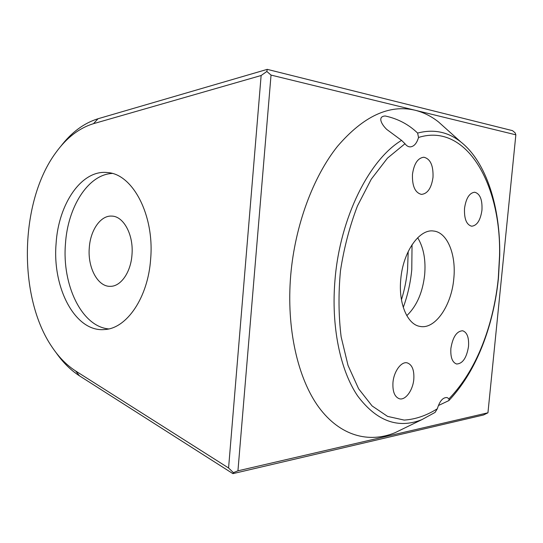 <?xml version="1.0" encoding="UTF-8"?>
<svg xmlns="http://www.w3.org/2000/svg" width="543" height="543" viewBox="0 0 543 543"><rect width="100%" height="100%" fill="white"/><g stroke="black" fill="none" stroke-linecap="round" stroke-linejoin="round"><path stroke-width="0.81" d="M498.284 278.416L499.546 255.801C501.379 185.401 466.899 122.277 418.538 137.46L417.615 133.069C433.647 128.888 448.043 131.84 460.797 141.933C486.447 162.065 500.375 207.222 499.736 255.061L498.447 278.199C496.96 292.949 494.293 307.379 490.444 321.49C481.41 354.253 467.55 380.616 448.878 400.578L449.034 398.752C467.659 379.299 481.471 353.283 490.458 320.723C494.225 306.931 496.831 292.826 498.284 278.416M417.655 237.78L418.415 238.995C423.784 248.585 425.868 260.511 424.66 274.772C422.739 291.876 417.133 305.166 407.834 314.628L406.768 315.592M400.782 279.156C402.981 251.986 419.291 228.847 433.368 231.006C447.296 232.031 456.385 254.647 453.785 278.749C451.552 305.512 435.201 329.662 420.024 326.418C407.44 324.653 398.29 303.361 400.782 279.156M408.2 251.531L407.583 269.056C406.578 279.597 404.535 289.84 401.447 299.777M412.042 244.703L411.777 269.62C410.515 282.774 407.678 295.365 403.266 307.392M433.002 177.357C433.436 165.52 430.375 158.814 423.832 157.226C417.818 157.959 414.031 163.66 412.47 174.317C412.096 186.1 415.096 192.792 421.456 194.394C427.599 193.749 431.447 188.068 433.002 177.357M413.807 379.231C414.329 370.095 412.137 364.645 407.216 362.867C401.331 361.217 393.831 371.364 392.969 382.489C392.48 391.537 394.625 396.96 399.39 398.766C405.451 400.591 412.945 390.254 413.807 379.231M481.953 210.168C482.455 199.675 480.039 193.695 474.711 192.229C469.43 192.853 466.037 198.222 464.53 208.329C464.075 218.781 466.451 224.748 471.65 226.221C477.019 225.65 480.46 220.295 481.953 210.168M468.528 346.386C469.057 337.515 467.102 332.309 462.67 330.768C456.697 331.108 452.767 337.006 450.88 348.45C450.385 357.267 452.299 362.452 456.615 364.007C462.69 363.708 466.661 357.837 468.528 346.386M418.538 137.46C416.739 143.495 413.929 146.637 410.108 146.888C408.193 146.814 406.49 145.762 404.997 143.725L387.478 158.128L371.283 179.163L357.45 205.953C349.685 226.234 344.024 247.805 340.481 270.665C338.323 293.641 338.54 315.707 341.14 336.864L348.029 365.419L358.618 388.788L372.104 405.947L387.587 416.4L404.168 420.085C415.483 419.352 426.54 415.571 437.346 408.736L435.079 412.402L421.952 419.603C398.06 429.099 376.611 421.198 357.613 395.895C340.142 370.156 330.938 326.004 335.045 279.373C340.135 217.397 369.423 159.499 401.562 140.386L386.779 129.451C381.519 124.476 377.175 116.365 385.252 115.992C397.897 118.741 408.682 124.435 417.615 133.069M437.346 408.736C439.687 401.026 442.918 397.3 447.052 397.564L449.034 398.752M448.878 400.578L438.608 405.445M445.64 128.338L438.506 121.937C431.312 116.243 423.506 112.34 415.069 110.229L271.032 75.083L237.943 470.822L487.947 412.802L515.85 134.82L415.069 110.229C389.229 104.154 363.355 116.209 337.441 146.393C313.141 176.835 295.039 225.386 290.729 275.084C286.188 328.372 297.795 378.641 318.904 407.393C340.156 436.083 368.894 443.421 395.032 432.703L403.619 428.529M150.642 259.106C154.599 215.137 132.648 173.903 107.555 172.572C81.593 169.355 58.359 204.012 56.078 243.759C52.25 288.068 75.382 332.513 104.629 329.533C126.648 328.59 148.049 297.707 150.642 259.106M112.163 173.448C87.966 174.547 67.665 207.27 65.445 244.038C62.004 284.966 81.688 326.54 108.668 328.922M131.983 254.721C133.748 234.976 123.648 216.209 111.844 216.1C100.652 215.211 90.355 230.178 89.283 247.866C87.538 267.692 97.896 287.104 110.534 286.331C120.933 286.378 130.849 272.165 131.983 254.721M487.947 412.802L483.467 415.001L232.906 473.639L79.461 375.831C70.726 370.183 62.94 362.466 56.099 352.672M60.748 146.359C71.554 132.302 83.982 123.091 98.045 118.741L267.251 69.361L512.517 130.646L515.117 132.838L515.85 134.82M75.681 371.005L228.576 467.985L261.135 75.511L93.491 123.675C79.163 128.073 66.619 137.718 55.861 152.61C19.453 201.779 17.641 297.102 52.162 347.208C58.99 357.375 66.83 365.303 75.681 371.005L79.461 375.831M232.906 473.639L233.409 472.641L228.576 467.985M261.135 75.511L266.837 71.472L267.251 69.361M233.409 472.641L237.943 470.822M271.032 75.083L266.837 71.472M401.562 140.386L404.997 143.725M98.045 118.741L93.491 123.675M499.546 255.801L499.736 255.061M421.952 419.603L395.032 432.703M460.797 141.933L438.506 121.937M490.458 320.723L490.444 321.49"/></g></svg>
